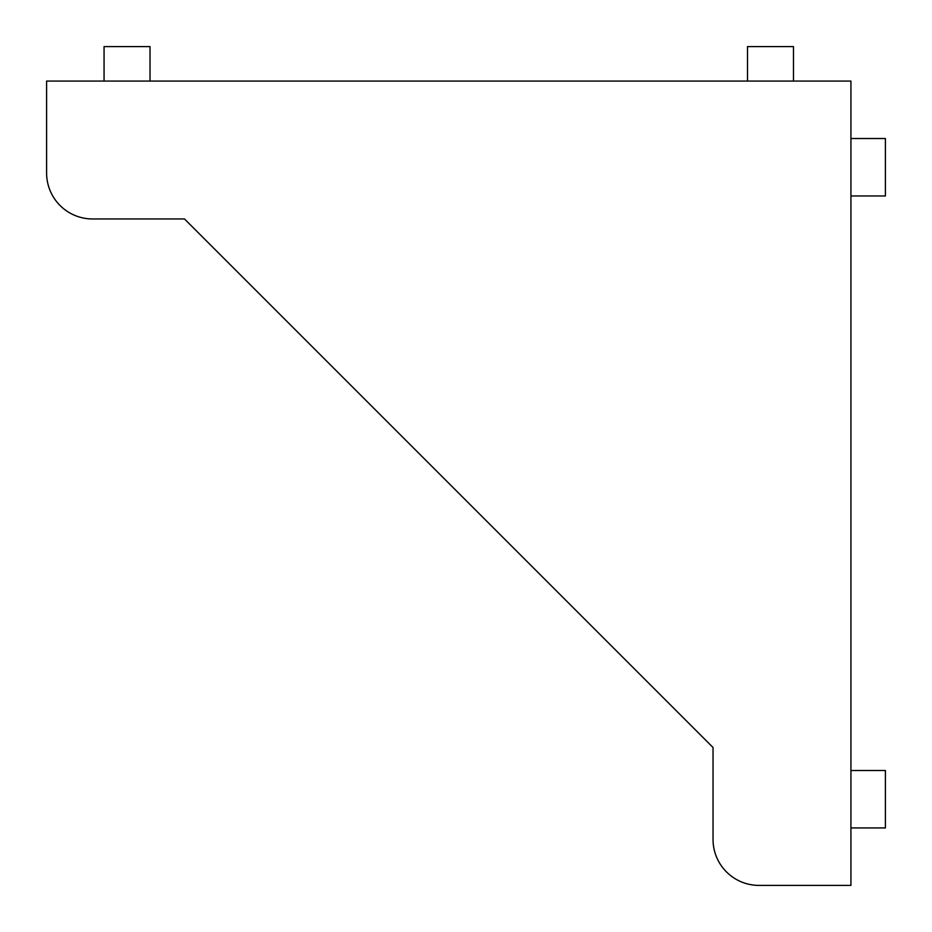 <?xml version="1.0" encoding="UTF-8"?>
<svg xmlns="http://www.w3.org/2000/svg" width="932" height="932" viewBox="0 0 932 932"><rect width="100%" height="100%" fill="white"/><g stroke="black" fill="none" stroke-linecap="round" stroke-linejoin="round"><path stroke-width="1.4" d="M850.928 138.519L885.4 138.519L885.4 195.976L850.928 195.976M850.928 770.496L885.4 770.496L885.4 827.942L850.928 827.942M104.058 81.072L104.058 46.6L150.017 46.6L150.017 81.072M747.511 81.072L747.511 46.6L793.482 46.6L793.482 81.072M759.009 885.4A45.959 45.959 0 0 1 713.038 839.441L713.038 747.511L184.489 218.962L92.559 218.962A45.959 45.959 0 0 1 46.6 172.991L46.6 81.072L850.928 81.072L850.928 885.4L759.009 885.4M713.038 839.441L713.038 747.511L184.489 218.962L92.559 218.962"/></g></svg>
